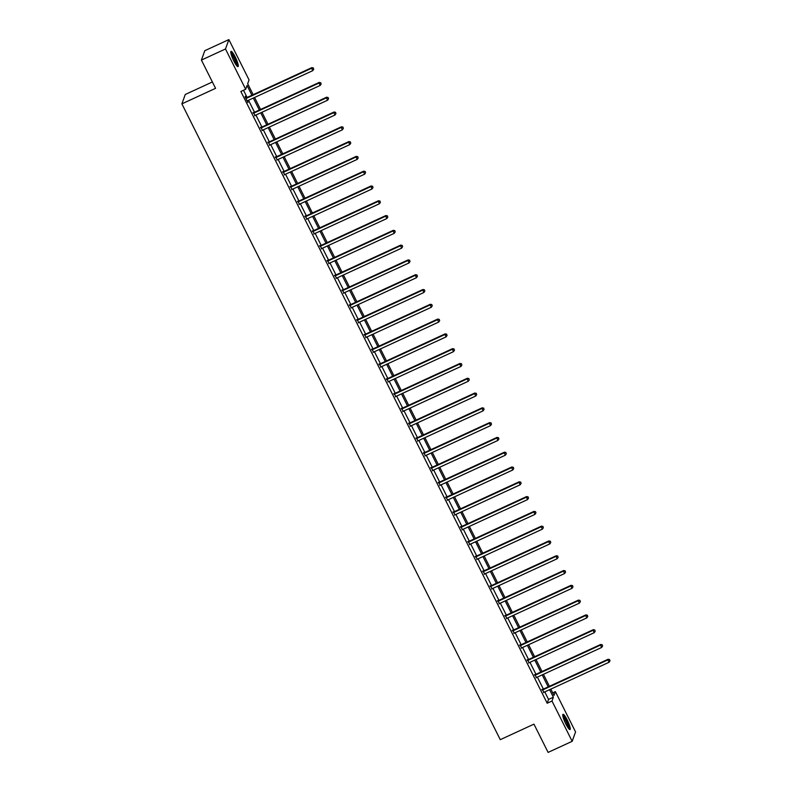<?xml version="1.0" encoding="UTF-8"?>
<svg xmlns="http://www.w3.org/2000/svg" width="792" height="792" viewBox="0 0 792 792"><rect width="100%" height="100%" fill="white"/><g stroke="black" fill="none" stroke-linecap="round" stroke-linejoin="round"><path stroke-width="1.19" d="M565.795 723.898A8.405 1.505 -114.7 0 1 562.983 714.295A8.405 1.505 -114.7 0 1 567.221 719.938A8.405 1.505 -114.7 0 1 570.022 729.551A8.405 1.505 -114.7 0 1 565.795 723.898M233.818 60.964A8.405 1.505 -114.7 0 1 231.016 51.361A8.405 1.505 -114.7 0 1 235.244 57.014A8.405 1.505 -114.7 0 1 238.045 66.617A8.405 1.505 -114.7 0 1 233.818 60.964M212.385 81.972L185.269 94.476L181.883 103.861L500.277 739.669L533.957 724.145L548.113 752.4L572.171 741.312L551.994 701.019L553.361 697.207L549.589 689.674M181.883 103.861L215.572 88.328L201.415 60.073L204.801 50.688L228.868 39.6L249.044 79.893L247.668 83.704L253.163 94.674M552.717 692.851L555.38 691.624L575.556 731.927L572.171 741.312M251.925 95.248L247.035 85.477L245.659 89.278L240.847 91.496L547.183 703.237L548.549 699.425L544.777 691.891M543.381 689.089L537.372 677.101M535.966 674.299L529.967 662.31M528.561 659.508L522.562 647.519M521.156 644.718L515.156 632.729M513.751 629.927L507.751 617.938M506.345 615.137L500.336 603.148M498.94 600.346L492.931 588.357M491.535 585.555L485.526 573.566M484.12 570.765L478.12 558.776M476.715 555.974L470.715 543.985M469.31 541.183L463.31 529.195M461.904 526.393L455.895 514.404M454.499 511.602L448.49 499.613M447.094 496.812L441.085 484.823M439.689 482.021L433.679 470.032M432.274 467.231L426.274 455.242M424.868 452.44L418.869 440.451M417.463 437.649L411.464 425.66M410.058 422.859L404.049 410.87M402.653 408.068L396.643 396.079M395.248 393.277L389.238 381.289M387.832 378.487L381.833 366.498M380.427 363.696L374.428 351.707M373.022 348.906L367.023 336.917M365.617 334.115L359.618 322.126M358.212 319.325L352.202 307.336M350.807 304.534L344.797 292.545M343.401 289.743L337.392 277.754M335.986 274.953L329.987 262.964M328.581 260.162L322.582 248.173M321.176 245.371L315.176 233.383M313.771 230.581L307.761 218.592M306.365 215.79L300.356 203.801M298.96 201L292.951 189.011M291.555 186.209L285.546 174.22M284.14 171.418L278.14 159.43M276.735 156.628L270.735 144.639M269.329 141.837L263.33 129.848M261.924 127.047L255.915 115.048M254.519 112.256L248.51 100.257M247.114 97.466L243.51 90.268M246.114 97.763L245.352 96.228L245.114 96.871L247.965 102.554L247.579 100.693M253.519 112.553L254.984 115.484M260.924 127.354L262.399 130.274M268.339 142.144L269.805 145.065M275.745 156.935L277.21 159.855M283.15 171.725L284.615 174.646M290.555 186.516L292.02 189.436M297.96 201.307L299.425 204.227M305.365 216.097L306.831 219.018M312.781 230.888L314.246 233.808M320.186 245.678L321.651 248.599M327.591 260.469L329.056 263.389M334.996 275.26L336.461 278.18M342.401 290.05L343.867 292.971M349.807 304.841L351.272 307.761M357.212 319.631L358.677 322.552M364.627 334.422L366.092 337.342M372.032 349.213L373.497 352.133M379.437 364.003L380.902 366.924M386.842 378.794L388.308 381.714M394.248 393.584L395.713 396.505M401.653 408.375L403.118 411.296M409.058 423.166L410.523 426.086M416.473 437.956L417.938 440.877M423.878 452.747L425.344 455.677M431.284 467.537L432.749 470.468M438.689 482.328L440.154 485.258M446.094 497.119L447.559 500.049M453.499 511.909L454.964 514.84M460.914 526.7L462.38 529.63M468.32 541.49L469.785 544.421M475.725 556.281L477.19 559.211M483.13 571.072L484.595 574.002M490.535 585.862L492 588.793M497.94 600.653L499.405 603.583M505.345 615.443L506.811 618.374M512.761 630.234L514.226 633.164M520.166 645.025L521.631 647.955M527.571 659.815L529.036 662.746M534.976 674.606L536.441 677.536M542.381 689.396L543.847 692.327M201.415 60.073L225.482 48.985L228.868 39.6M547.183 703.237L551.994 701.019M245.659 89.278L225.482 48.985M548.193 686.872L542.183 674.883M540.788 672.081L534.778 660.092M533.372 657.291L527.373 645.302M525.967 642.5L519.968 630.511M518.562 627.709L512.563 615.721M511.157 612.919L505.147 600.93M503.752 598.128L497.742 586.139M496.346 583.338L490.337 571.349M488.941 568.547L482.932 556.558M481.526 553.757L475.527 541.768M474.121 538.966L468.122 526.977M466.716 524.175L460.716 512.186M459.31 509.385L453.301 497.396M451.905 494.594L445.896 482.605M444.5 479.803L438.491 467.815M437.085 465.013L431.086 453.024M429.68 450.222L423.68 438.233M422.275 435.432L416.275 423.443M414.869 420.641L408.86 408.652M407.464 405.851L401.455 393.862M400.059 391.06L394.05 379.071M392.654 376.269L386.644 364.28M385.239 361.479L379.239 349.49M377.833 346.688L371.834 334.699M370.428 331.897L364.429 319.909M363.023 317.107L357.014 305.118M355.618 302.316L349.609 290.327M348.213 287.526L342.203 275.537M340.808 272.735L334.798 260.746M333.392 257.945L327.393 245.956M325.987 243.154L319.988 231.165M318.582 228.363L312.583 216.374M311.177 213.573L305.168 201.584M303.772 198.782L297.762 186.793M296.366 183.992L290.357 172.003M288.951 169.201L282.952 157.212M281.546 154.41L275.547 142.411M274.141 139.62L268.142 127.621M266.736 124.829L260.736 112.83M259.33 110.038L253.321 98.04M550.836 689.099L554.004 695.435L555.38 691.624M254.569 97.475L260.568 109.464M261.974 112.266L267.983 124.255M269.379 127.057L275.388 139.045M276.784 141.847L282.793 153.836M284.189 156.638L290.199 168.627M291.605 171.428L297.604 183.417M299.01 186.219L305.009 198.208M306.415 201.01L312.414 212.999M313.82 215.8L319.829 227.789M321.225 230.591L327.235 242.58M328.63 245.381L334.64 257.37M336.046 260.172L342.045 272.161M343.451 274.963L349.45 286.952M350.856 289.753L356.855 301.742M358.261 304.544L364.261 316.533M365.666 319.334L371.676 331.323M373.072 334.125L379.081 346.114M380.477 348.916L386.486 360.904M387.892 363.706L393.891 375.695M395.297 378.497L401.297 390.486M402.702 393.287L408.702 405.276M410.108 408.078L416.117 420.067M417.513 422.869L423.522 434.858M424.918 437.659L430.927 449.648M432.323 452.45L438.332 464.439M439.738 467.24L445.738 479.229M447.143 482.031L453.143 494.02M454.549 496.822L460.548 508.811M461.954 511.612L467.963 523.601M469.359 526.403L475.368 538.392M476.764 541.193L482.773 553.182M484.179 555.984L490.179 567.973M491.584 570.775L497.584 582.764M498.99 585.565L504.989 597.554M506.395 600.356L512.394 612.345M513.8 615.146L519.809 627.135M521.205 629.937L527.215 641.926M528.611 644.728L534.62 656.726M536.026 659.518L542.025 671.517M543.431 674.309L549.43 686.308M548.549 699.425L553.361 697.207M245.886 98.406L246.055 98.396A1.079 1.04 -160.2 0 0 246.451 98.297L311.612 68.261L312.791 70.636L247.639 100.663A1.079 1.04 -160.2 0 0 247.312 100.901L247.203 101.02M245.579 97.792L246.282 97.763A1.079 1.04 -160.2 0 0 246.678 97.663L311.84 67.627L311.612 68.261L313.286 68.211L313.761 69.151L313.286 68.211M313.375 67.954L311.84 67.627M312.791 70.636L313.761 69.151M230.809 52.718A7.267 1.297 -114.7 0 1 233.937 56.776A7.267 1.297 -114.7 0 1 236.848 64.033A7.267 1.297 -114.7 0 1 236.877 65.894M236.303 65.172A6.732 1.198 65.3 0 0 236.135 63.904A6.732 1.198 65.3 0 0 233.838 57.955A6.732 1.198 65.3 0 0 230.977 53.628M237.491 66.469A8.346 1.495 65.3 0 0 237.303 64.726A8.346 1.495 65.3 0 0 234.343 57.133A8.346 1.495 65.3 0 0 230.769 51.876M562.775 715.651A7.267 1.297 -114.7 0 1 566.349 720.562A7.267 1.297 -114.7 0 1 568.854 728.828M568.27 728.105A6.732 1.198 65.3 0 0 565.825 720.908A6.732 1.198 65.3 0 0 562.954 716.562M569.468 729.402A8.346 1.495 65.3 0 0 566.438 720.314A8.346 1.495 65.3 0 0 562.746 714.81M253.291 113.197L253.46 113.187A1.079 1.04 -160.2 0 0 253.856 113.088L319.018 83.051L320.206 85.427L255.044 115.454A1.079 1.04 -160.2 0 0 254.717 115.691L254.608 115.81M252.995 112.583L253.688 112.553A1.079 1.04 -160.2 0 0 254.083 112.454L319.245 82.418L319.018 83.051L320.691 83.002L321.166 83.942L320.691 83.002M320.78 82.744L319.245 82.418M320.206 85.427L321.166 83.942M260.697 127.987L260.865 127.977A1.079 1.04 -160.2 0 0 261.261 127.878L326.423 97.842L327.611 100.218L262.449 130.244A1.079 1.04 -160.2 0 0 262.122 130.482L262.013 130.601M260.4 127.373L261.103 127.344A1.079 1.04 -160.2 0 0 261.489 127.245L326.65 97.208L326.423 97.842L328.096 97.792L328.571 98.733L328.096 97.792M328.185 97.535L326.65 97.208M327.611 100.218L328.571 98.733M268.112 142.778L268.28 142.768A1.079 1.04 -160.2 0 0 268.666 142.669L333.828 112.632L335.016 115.008L269.854 145.035A1.079 1.04 -160.2 0 0 269.527 145.273L269.419 145.391M267.805 142.164L268.508 142.134A1.079 1.04 -160.2 0 0 268.894 142.035L334.056 111.999L333.828 112.632L335.501 112.583L335.976 113.523L335.501 112.583M335.6 112.325L334.056 111.999M335.016 115.008L335.976 113.523M275.517 157.568L275.685 157.559A1.079 1.04 -160.2 0 0 276.081 157.46L341.233 127.423L342.421 129.799L277.259 159.826A1.079 1.04 -160.2 0 0 276.943 160.063L276.824 160.182M275.21 156.955L275.913 156.925A1.079 1.04 -160.2 0 0 276.309 156.826L341.461 126.789L341.233 127.423L342.906 127.373L343.382 128.314L342.906 127.373M343.005 127.116L341.461 126.789M342.421 129.799L343.382 128.314M282.922 172.359L283.09 172.349A1.079 1.04 -160.2 0 0 283.487 172.25L348.638 142.214L349.826 144.59L284.675 174.616A1.079 1.04 -160.2 0 0 284.348 174.854L284.229 174.973M282.615 171.745L283.318 171.715A1.079 1.04 -160.2 0 0 283.714 171.617L348.866 141.58L348.638 142.214L350.321 142.164L350.797 143.105L350.321 142.164M350.411 141.907L348.866 141.58M349.826 144.59L350.797 143.105M290.327 187.15L290.496 187.14A1.079 1.04 -160.2 0 0 290.892 187.041L356.044 157.004L357.232 159.38L292.08 189.407A1.079 1.04 -160.2 0 0 291.753 189.644L291.634 189.763M290.02 186.536L290.723 186.506A1.079 1.04 -160.2 0 0 291.119 186.407L356.281 156.37L356.044 157.004L357.727 156.955L358.202 157.895L357.727 156.955M357.816 156.697L356.281 156.37M357.232 159.38L358.202 157.895M297.733 201.94L297.901 201.93A1.079 1.04 -160.2 0 0 298.297 201.831L363.459 171.795L364.637 174.171L299.485 204.197A1.079 1.04 -160.2 0 0 299.158 204.435L299.049 204.554M297.436 201.326L298.129 201.297A1.079 1.04 -160.2 0 0 298.525 201.198L363.686 171.161L363.459 171.795L365.132 171.745L365.607 172.686L365.132 171.745M365.221 171.488L363.686 171.161M364.637 174.171L365.607 172.686M305.138 216.731L305.306 216.721A1.079 1.04 -160.2 0 0 305.702 216.622L370.864 186.585L372.052 188.961L306.89 218.988A1.079 1.04 -160.2 0 0 306.563 219.226L306.454 219.344M304.841 216.127L305.534 216.087A1.079 1.04 -160.2 0 0 305.93 215.988L371.092 185.952L370.864 186.585L372.537 186.536L373.012 187.486L372.537 186.536M372.626 186.278L371.092 185.952M372.052 188.961L373.012 187.486M312.543 231.521L312.721 231.511A1.079 1.04 -160.2 0 0 313.107 231.412L378.269 201.376L379.457 203.752L314.295 233.779A1.079 1.04 -160.2 0 0 313.969 234.016L313.86 234.135M312.246 230.917L312.949 230.878A1.079 1.04 -160.2 0 0 313.335 230.779L378.497 200.742L378.269 201.376L379.942 201.326L380.417 202.277L379.942 201.326M380.031 201.069L378.497 200.742M379.457 203.752L380.417 202.277M319.958 246.312L320.126 246.302A1.079 1.04 -160.2 0 0 320.512 246.203L385.674 216.166L386.862 218.542L321.7 248.569A1.079 1.04 -160.2 0 0 321.384 248.807L321.265 248.926M319.651 245.708L320.354 245.668A1.079 1.04 -160.2 0 0 320.75 245.57L385.902 215.533L385.674 216.166L387.347 216.117L387.823 217.067L387.347 216.117M387.446 215.86L385.902 215.533M386.862 218.542L387.823 217.067M327.363 261.103L327.532 261.093A1.079 1.04 -160.2 0 0 327.928 260.994L393.079 230.957L394.267 233.333L329.106 263.36A1.079 1.04 -160.2 0 0 328.789 263.597L328.67 263.716M327.056 260.499L327.759 260.459A1.079 1.04 -160.2 0 0 328.155 260.36L393.307 230.323L393.079 230.957L394.753 230.908L395.228 231.858L394.753 230.908M394.852 230.65L393.307 230.323M394.267 233.333L395.228 231.858M334.768 275.893L334.937 275.883A1.079 1.04 -160.2 0 0 335.333 275.784L400.485 245.748L401.673 248.124L336.521 278.15A1.079 1.04 -160.2 0 0 336.194 278.388L336.075 278.507M334.462 275.289L335.165 275.25A1.079 1.04 -160.2 0 0 335.56 275.151L400.712 245.114L400.485 245.748L402.168 245.698L402.643 246.649L402.168 245.698M402.257 245.441L400.712 245.114M401.673 248.124L402.643 246.649M342.174 290.684L342.342 290.674A1.079 1.04 -160.2 0 0 342.738 290.575L407.89 260.538L409.078 262.914L343.926 292.941A1.079 1.04 -160.2 0 0 343.599 293.179L343.49 293.297M341.867 290.08L342.57 290.04A1.079 1.04 -160.2 0 0 342.966 289.941L408.127 259.905L407.89 260.538L409.573 260.489L410.048 261.439L409.573 260.489M409.662 260.231L408.127 259.905M409.078 262.914L410.048 261.439M349.579 305.474L349.747 305.464A1.079 1.04 -160.2 0 0 350.143 305.365L415.305 275.329L416.493 277.705L351.331 307.742A1.079 1.04 -160.2 0 0 351.005 307.969L350.896 308.088M349.282 304.87L349.975 304.831A1.079 1.04 -160.2 0 0 350.371 304.732L415.533 274.695L415.305 275.329L416.978 275.279L417.453 276.23L416.978 275.279M417.067 275.022L415.533 274.695M416.493 277.705L417.453 276.23M356.984 320.265L357.152 320.255A1.079 1.04 -160.2 0 0 357.548 320.156L422.71 290.129L423.898 292.495L358.736 322.532A1.079 1.04 -160.2 0 0 358.41 322.76L358.301 322.879M356.687 319.661L357.39 319.622A1.079 1.04 -160.2 0 0 357.776 319.522L422.938 289.486L422.71 290.129L424.383 290.07L424.858 291.02L424.383 290.07M424.472 289.813L422.938 289.486M423.898 292.495L424.858 291.02M364.389 335.056L364.567 335.046A1.079 1.04 -160.2 0 0 364.954 334.947L430.115 304.92L431.303 307.286L366.142 337.323A1.079 1.04 -160.2 0 0 365.815 337.55L365.706 337.669M364.092 334.452L364.795 334.412A1.079 1.04 -160.2 0 0 365.181 334.313L430.343 304.276L430.115 304.92L431.788 304.861L432.264 305.811L431.788 304.861M431.878 304.603L430.343 304.276M431.303 307.286L432.264 305.811M371.804 349.846L371.973 349.836A1.079 1.04 -160.2 0 0 372.359 349.737L437.521 319.711L438.709 322.077L373.547 352.113A1.079 1.04 -160.2 0 0 373.23 352.341L373.111 352.46M371.498 349.242L372.2 349.203A1.079 1.04 -160.2 0 0 372.596 349.104L437.748 319.067L437.521 319.711L439.194 319.651L439.669 320.602L439.194 319.651M439.293 319.394L437.748 319.067M438.709 322.077L439.669 320.602M379.21 364.637L379.378 364.627A1.079 1.04 -160.2 0 0 379.774 364.528L444.926 334.501L446.114 336.867L380.962 366.904A1.079 1.04 -160.2 0 0 380.635 367.132L380.516 367.25M378.903 364.033L379.606 363.993A1.079 1.04 -160.2 0 0 380.002 363.894L445.153 333.868L444.926 334.501L446.609 334.442L447.074 335.392L446.609 334.442M446.698 334.184L445.153 333.868M446.114 336.867L447.074 335.392M386.615 379.427L386.783 379.418A1.079 1.04 -160.2 0 0 387.179 379.318L452.331 349.292L453.519 351.658L388.367 381.695A1.079 1.04 -160.2 0 0 388.04 381.922L387.922 382.041M386.308 378.823L387.011 378.784A1.079 1.04 -160.2 0 0 387.407 378.685L452.559 348.658L452.331 349.292L454.014 349.232L454.489 350.183L454.014 349.232M454.103 348.975L452.559 348.658M453.519 351.658L454.489 350.183M394.02 394.218L394.188 394.208A1.079 1.04 -160.2 0 0 394.584 394.109L459.746 364.082L460.924 366.448L395.772 396.485A1.079 1.04 -160.2 0 0 395.446 396.713L395.337 396.841M393.713 393.614L394.416 393.575A1.079 1.04 -160.2 0 0 394.812 393.476L459.974 363.449L459.746 364.082L461.419 364.023L461.894 364.973L461.419 364.023M461.508 363.766L459.974 363.449M460.924 366.448L461.894 364.973M401.425 409.009L401.593 408.999A1.079 1.04 -160.2 0 0 401.99 408.9L467.151 378.873L468.339 381.239L403.178 411.276A1.079 1.04 -160.2 0 0 402.851 411.503L402.742 411.632M401.128 408.405L401.821 408.365A1.079 1.04 -160.2 0 0 402.217 408.266L467.379 378.239L467.151 378.873L468.824 378.814L469.3 379.764L468.824 378.814M468.913 378.556L467.379 378.239M468.339 381.239L469.3 379.764M408.83 423.799L408.999 423.789A1.079 1.04 -160.2 0 0 409.395 423.69L474.557 393.664L475.745 396.03L410.583 426.066A1.079 1.04 -160.2 0 0 410.256 426.294L410.147 426.423M408.533 423.195L409.236 423.156A1.079 1.04 -160.2 0 0 409.622 423.057L474.784 393.03L474.557 393.664L476.23 393.604L476.705 394.555L476.23 393.604M476.319 393.347L474.784 393.03M475.745 396.03L476.705 394.555M416.245 438.59L416.414 438.58A1.079 1.04 -160.2 0 0 416.8 438.481L481.962 408.454L483.15 410.82L417.988 440.857A1.079 1.04 -160.2 0 0 417.661 441.085L417.552 441.213M415.939 437.986L416.642 437.946A1.079 1.04 -160.2 0 0 417.028 437.847L482.189 407.821L481.962 408.454L483.635 408.395L484.11 409.345L483.635 408.395M483.734 408.137L482.189 407.821M483.15 410.82L484.11 409.345M423.651 453.38L423.819 453.37A1.079 1.04 -160.2 0 0 424.215 453.272L489.367 423.245L490.555 425.611L425.393 455.647A1.079 1.04 -160.2 0 0 425.076 455.875L424.957 456.004M423.344 452.776L424.047 452.737A1.079 1.04 -160.2 0 0 424.443 452.638L489.595 422.611L489.367 423.245L491.04 423.185L491.515 424.136L491.04 423.185M491.139 422.928L489.595 422.611M490.555 425.611L491.515 424.136M431.056 468.171L431.224 468.161A1.079 1.04 -160.2 0 0 431.62 468.062L496.772 438.035L497.96 440.401L432.808 470.438A1.079 1.04 -160.2 0 0 432.482 470.666L432.363 470.795M430.749 467.567L431.452 467.527A1.079 1.04 -160.2 0 0 431.848 467.428L497 437.402L496.772 438.035L498.455 437.976L498.93 438.926L498.455 437.976M498.544 437.719L497 437.402M497.96 440.401L498.93 438.926M438.461 482.962L438.629 482.952A1.079 1.04 -160.2 0 0 439.025 482.853L504.177 452.826L505.365 455.192L440.213 485.229A1.079 1.04 -160.2 0 0 439.887 485.456L439.768 485.585M438.154 482.358L438.857 482.318A1.079 1.04 -160.2 0 0 439.253 482.219L504.415 452.192L504.177 452.826L505.86 452.767L506.335 453.717L505.86 452.767M505.949 452.509L504.415 452.192M505.365 455.192L506.335 453.717M445.866 497.752L446.035 497.742A1.079 1.04 -160.2 0 0 446.431 497.643L511.592 467.617L512.771 469.983L447.619 500.019A1.079 1.04 -160.2 0 0 447.292 500.247L447.183 500.376M445.569 497.148L446.262 497.109A1.079 1.04 -160.2 0 0 446.658 497.01L511.82 466.983L511.592 467.617L513.266 467.557L513.741 468.508L513.266 467.557M513.355 467.3L511.82 466.983M512.771 469.983L513.741 468.508M453.272 512.543L453.44 512.533A1.079 1.04 -160.2 0 0 453.836 512.434L518.998 482.407L520.186 484.773L455.024 514.81A1.079 1.04 -160.2 0 0 454.697 515.038L454.588 515.166M452.975 511.939L453.668 511.899A1.079 1.04 -160.2 0 0 454.063 511.8L519.225 481.774L518.998 482.407L520.671 482.348L521.146 483.298L520.671 482.348M520.76 482.1L519.225 481.774M520.186 484.773L521.146 483.298M460.677 527.333L460.855 527.323A1.079 1.04 -160.2 0 0 461.241 527.224L526.403 497.198L527.591 499.564L462.429 529.601A1.079 1.04 -160.2 0 0 462.102 529.828L461.993 529.957M460.38 526.729L461.083 526.69A1.079 1.04 -160.2 0 0 461.469 526.591L526.63 496.564L526.403 497.198L528.076 497.138L528.551 498.089L528.076 497.138M528.165 496.891L526.63 496.564M527.591 499.564L528.551 498.089M468.092 542.124L468.26 542.114A1.079 1.04 -160.2 0 0 468.646 542.015L533.808 511.988L534.996 514.354L469.834 544.391A1.079 1.04 -160.2 0 0 469.517 544.619L469.399 544.747M467.785 541.52L468.488 541.481A1.079 1.04 -160.2 0 0 468.884 541.382L534.036 511.355L533.808 511.988L535.481 511.929L535.956 512.879L535.481 511.929M535.58 511.682L534.036 511.355M534.996 514.354L535.956 512.879M475.497 556.915L475.665 556.905A1.079 1.04 -160.2 0 0 476.061 556.806L541.213 526.779L542.401 529.145L477.239 559.182A1.079 1.04 -160.2 0 0 476.923 559.419L476.804 559.538M475.19 556.311L475.893 556.271A1.079 1.04 -160.2 0 0 476.289 556.172L541.441 526.145L541.213 526.779L542.886 526.72L543.361 527.67L542.886 526.72M542.985 526.472L541.441 526.145M542.401 529.145L543.361 527.67M482.902 571.705L483.07 571.695A1.079 1.04 -160.2 0 0 483.466 571.596L548.618 541.57L549.806 543.936L484.654 573.972A1.079 1.04 -160.2 0 0 484.328 574.21L484.209 574.329M482.595 571.101L483.298 571.062A1.079 1.04 -160.2 0 0 483.694 570.963L548.846 540.936L548.618 541.57L550.301 541.51L550.777 542.461L550.301 541.51M550.391 541.263L548.846 540.936M549.806 543.936L550.777 542.461M490.307 586.496L490.476 586.486A1.079 1.04 -160.2 0 0 490.872 586.387L556.024 556.36L557.212 558.726L492.06 588.763A1.079 1.04 -160.2 0 0 491.733 589L491.624 589.119M490 585.892L490.703 585.852A1.079 1.04 -160.2 0 0 491.099 585.753L556.261 555.727L556.024 556.36L557.707 556.301L558.182 557.251L557.707 556.301M557.796 556.053L556.261 555.727M557.212 558.726L558.182 557.251M497.713 601.286L497.881 601.277A1.079 1.04 -160.2 0 0 498.277 601.178L563.439 571.151L564.627 573.517L499.465 603.553A1.079 1.04 -160.2 0 0 499.138 603.791L499.029 603.91M497.416 600.683L498.109 600.643A1.079 1.04 -160.2 0 0 498.505 600.544L563.666 570.517L563.439 571.151L565.112 571.091L565.587 572.042L565.112 571.091M565.201 570.844L563.666 570.517M564.627 573.517L565.587 572.042M505.118 616.077L505.286 616.067A1.079 1.04 -160.2 0 0 505.682 615.978L570.844 585.941L572.032 588.308L506.87 618.344A1.079 1.04 -160.2 0 0 506.543 618.582L506.435 618.701M504.821 615.473L505.524 615.433A1.079 1.04 -160.2 0 0 505.91 615.334L571.072 585.308L570.844 585.941L572.517 585.882L572.992 586.832L572.517 585.882M572.606 585.635L571.072 585.308M572.032 588.308L572.992 586.832M512.523 630.868L512.701 630.858A1.079 1.04 -160.2 0 0 513.087 630.769L578.249 600.732L579.437 603.098L514.275 633.135A1.079 1.04 -160.2 0 0 513.949 633.372L513.84 633.491M512.226 630.264L512.929 630.224A1.079 1.04 -160.2 0 0 513.315 630.125L578.477 600.098L578.249 600.732L579.922 600.673L580.397 601.623L579.922 600.673M580.011 600.425L578.477 600.098M579.437 603.098L580.397 601.623M519.938 645.658L520.106 645.648A1.079 1.04 -160.2 0 0 520.492 645.559L585.654 615.523L586.842 617.889L521.681 647.925A1.079 1.04 -160.2 0 0 521.364 648.163L521.245 648.282M519.631 645.054L520.334 645.015A1.079 1.04 -160.2 0 0 520.73 644.916L585.882 614.889L585.654 615.523L587.327 615.463L587.803 616.414L587.327 615.463M587.426 615.216L585.882 614.889M586.842 617.889L587.803 616.414M527.343 660.449L527.512 660.439A1.079 1.04 -160.2 0 0 527.908 660.35L593.059 630.313L594.247 632.679L529.096 662.716A1.079 1.04 -160.2 0 0 528.769 662.953L528.65 663.072M527.036 659.845L527.739 659.805A1.079 1.04 -160.2 0 0 528.135 659.706L593.287 629.68L593.059 630.313L594.742 630.254L595.208 631.204L594.742 630.254M594.832 630.006L593.287 629.68M594.247 632.679L595.208 631.204M534.748 675.239L534.917 675.229A1.079 1.04 -160.2 0 0 535.313 675.14L600.465 645.104L601.653 647.47L536.501 677.506A1.079 1.04 -160.2 0 0 536.174 677.744L536.055 677.863M534.442 674.636L535.144 674.596A1.079 1.04 -160.2 0 0 535.541 674.507L600.692 644.47L600.465 645.104L602.148 645.044L602.623 645.995L602.148 645.044M602.237 644.797L600.692 644.47M601.653 647.47L602.623 645.995M542.154 690.03L542.322 690.02A1.079 1.04 -160.2 0 0 542.718 689.931L607.88 659.894L609.058 662.261L543.906 692.297A1.079 1.04 -160.2 0 0 543.579 692.535L543.47 692.654M541.847 689.426L542.55 689.387A1.079 1.04 -160.2 0 0 542.946 689.297L608.107 659.261L607.88 659.894L609.553 659.835L610.028 660.785L609.553 659.835M609.642 659.587L608.107 659.261M609.058 662.261L610.028 660.785M246.055 98.396L246.282 97.763M246.451 98.297L246.678 97.663M253.46 113.187L253.688 112.553M253.856 113.088L254.083 112.454M260.865 127.977L261.103 127.344M261.261 127.878L261.489 127.245M268.28 142.768L268.508 142.134M268.666 142.669L268.894 142.035M275.685 157.559L275.913 156.925M276.081 157.46L276.309 156.826M283.09 172.349L283.318 171.715M283.487 172.25L283.714 171.617M290.496 187.14L290.723 186.506M290.892 187.041L291.119 186.407M297.901 201.93L298.129 201.297M298.297 201.831L298.525 201.198M305.306 216.721L305.534 216.087M305.702 216.622L305.93 215.988M312.721 231.511L312.949 230.878M313.107 231.412L313.335 230.779M320.126 246.302L320.354 245.668M320.512 246.203L320.75 245.57M327.532 261.093L327.759 260.459M327.928 260.994L328.155 260.36M334.937 275.883L335.165 275.25M335.333 275.784L335.56 275.151M342.342 290.674L342.57 290.04M342.738 290.575L342.966 289.941M349.747 305.464L349.975 304.831M350.143 305.365L350.371 304.732M357.152 320.255L357.39 319.622M357.548 320.156L357.776 319.522M364.567 335.046L364.795 334.412M364.954 334.947L365.181 334.313M371.973 349.836L372.2 349.203M372.359 349.737L372.596 349.104M379.378 364.627L379.606 363.993M379.774 364.528L380.002 363.894M386.783 379.418L387.011 378.784M387.179 379.318L387.407 378.685M394.188 394.208L394.416 393.575M394.584 394.109L394.812 393.476M401.593 408.999L401.821 408.365M401.99 408.9L402.217 408.266M408.999 423.789L409.236 423.156M409.395 423.69L409.622 423.057M416.414 438.58L416.642 437.946M416.8 438.481L417.028 437.847M423.819 453.37L424.047 452.737M424.215 453.272L424.443 452.638M431.224 468.161L431.452 467.527M431.62 468.062L431.848 467.428M438.629 482.952L438.857 482.318M439.025 482.853L439.253 482.219M446.035 497.742L446.262 497.109M446.431 497.643L446.658 497.01M453.44 512.533L453.668 511.899M453.836 512.434L454.063 511.8M460.855 527.323L461.083 526.69M461.241 527.224L461.469 526.591M468.26 542.114L468.488 541.481M468.646 542.015L468.884 541.382M475.665 556.905L475.893 556.271M476.061 556.806L476.289 556.172M483.07 571.695L483.298 571.062M483.466 571.596L483.694 570.963M490.476 586.486L490.703 585.852M490.872 586.387L491.099 585.753M497.881 601.277L498.109 600.643M498.277 601.178L498.505 600.544M505.286 616.067L505.524 615.433M505.682 615.978L505.91 615.334M512.701 630.858L512.929 630.224M513.087 630.769L513.315 630.125M520.106 645.648L520.334 645.015M520.492 645.559L520.73 644.916M527.512 660.439L527.739 659.805M527.908 660.35L528.135 659.706M534.917 675.229L535.144 674.596M535.313 675.14L535.541 674.507M542.322 690.02L542.55 689.387M542.718 689.931L542.946 689.297"/></g></svg>
